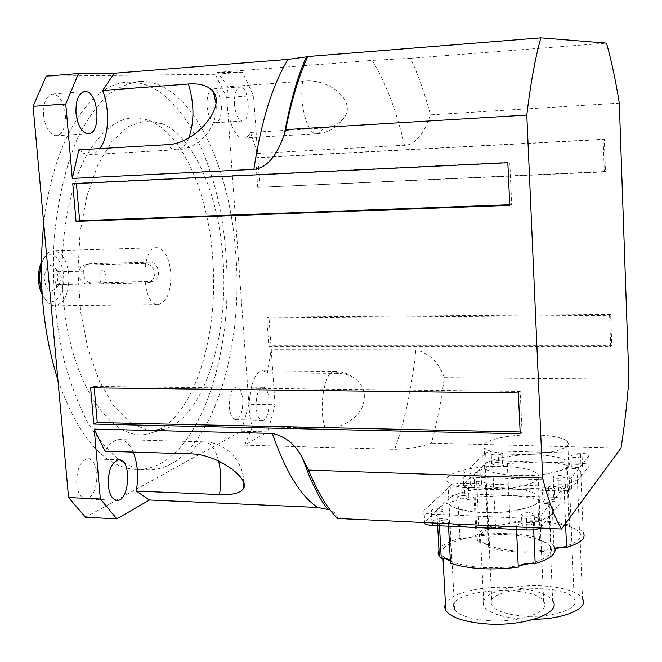 <?xml version="1.0" encoding="UTF-8"?>
<svg xmlns="http://www.w3.org/2000/svg" width="662" height="662" viewBox="0 0 662 662"><rect width="100%" height="100%" fill="white"/><g stroke="black" fill="none" stroke-linecap="round" stroke-linejoin="round"><path stroke-width="0.5" stroke-dasharray="3.31 2.48" d="M222.895 257.857C229.209 334.807 204.492 416.373 164.813 429.067L147.725 430.325L130.422 422.795L113.972 406.319L99.499 381.42L88.087 349.346L80.69 312.075L77.934 272.165L80.061 232.503L86.879 195.935L97.786 164.979L111.886 141.502L128.089 126.657L145.276 120.84L162.405 123.802C194.545 137.332 218.601 195.373 222.895 257.857M170.804 272.521C169.1 257.551 164.639 249.276 157.407 247.712C140.394 245.395 140.865 305.19 157.854 304.561C166.923 302.551 171.235 291.868 170.804 272.521M57.925 380.104C77.835 435.902 102.933 465.618 133.219 469.259C193.867 475.291 235.101 360.575 225.899 254.067C220.148 165.086 180.196 81.956 130.166 82.229C92.44 80.69 53.167 137.663 43.758 223.88M63.395 299.125C58.728 246.802 67.499 192.104 85.158 157.961C104.546 123.852 126.161 111.497 150.009 120.889C183.366 134.841 208.232 194.074 212.667 257.741C219.18 336.13 193.643 419.327 152.467 432.501C115.759 447.529 70.71 388.702 63.395 299.125M144.407 263.435L84.198 265.032C80.367 266.314 78.621 269.459 78.952 274.473C79.672 280.382 82.469 283.617 87.343 284.188L147.858 282.848C152.45 281.276 154.784 277.949 154.858 272.86C153.567 266.968 150.084 263.824 144.407 263.435L149.149 262.202L89.204 263.815C79.514 265.578 82.493 283.535 92.349 282.848L152.533 281.507C162.389 279.48 159.244 261.44 149.149 262.202M58.115 276.6L56.113 269.277C49.923 262.317 45.918 265.23 44.097 278.023C46.125 290.974 50.18 294.226 56.262 287.763L58.115 276.6M61.301 277.345L60.407 282.773L58.008 284.569C53.655 284.701 53.548 271.296 57.9 271.784L60.333 273.787L61.301 277.345M106.052 276.426C106.152 280.853 105.101 283.286 102.891 283.741C98.721 283.874 98.613 270.286 102.792 270.791C104.546 271.139 105.63 273.017 106.052 276.426M42.128 294.474C50.329 311.43 66.026 296.609 63.494 275.26C62.302 256.235 47.772 247.356 41.309 262.533M41.284 264.684L41.872 262.797C44.801 254.796 48.872 250.749 54.069 250.658C62.062 252.148 66.986 260.158 68.856 274.689C69.311 293.473 64.528 303.841 54.507 305.811C49.302 305.29 45.165 300.904 42.103 292.654L42.012 292.538M505.081 487.993C474.273 486.529 441.372 495.648 449.043 504.13L452.204 506.629L457.45 508.83L473.189 511.892L482.912 512.587L503.592 512.082L513.472 510.907L529.724 507.034L535.293 504.543L538.769 501.854L540.027 499.107L539.034 496.434C534.242 491.651 522.922 488.837 505.081 487.993C522.922 488.837 534.242 491.651 539.034 496.434C547.209 504.568 514.026 514.291 481.977 512.545C464.335 511.536 453.354 508.73 449.043 504.121C441.372 495.639 474.273 486.529 505.081 487.993M504.055 466.404C521.937 467.132 533.266 469.755 538.057 474.265L539.042 476.797L537.784 479.404L534.284 481.969L528.706 484.344L512.405 488.076L502.508 489.226L481.779 489.781L472.031 489.16L456.275 486.313L451.021 484.245L447.86 481.886C440.197 473.876 473.189 465.121 504.055 466.404M536.245 454.868C508.209 453.826 478.841 461.331 485.296 468.34L488.068 470.459L492.776 472.337L507.075 474.968L525.454 475.68L535.02 475.233L544.172 474.282L559.365 471.071L564.636 468.986L568.004 466.727L569.32 464.41L568.55 462.15C564.189 457.955 553.415 455.53 536.245 454.868C553.415 455.53 564.189 457.955 568.55 462.15C575.419 468.911 545.778 476.863 516.732 475.614C499.711 474.819 489.226 472.395 485.296 468.34C478.841 461.331 508.209 453.826 536.245 454.868M535.368 434.909C552.563 435.472 563.345 437.731 567.715 441.686L568.476 443.83L567.152 446.031L563.776 448.182L558.488 450.168L551.537 451.898L534.093 454.206L524.503 454.662L506.091 454.058L491.775 451.608L487.058 449.854L484.286 447.86C477.84 441.24 507.274 434.024 535.368 434.909M234.464 104.381C234.166 93.772 236.127 87.938 240.356 86.879C249.301 86.168 251.428 121.907 242.424 121.047C238.246 120.07 235.598 114.518 234.464 104.381M207.032 106.251C208.199 116.313 210.938 121.816 215.241 122.768C219.635 121.684 221.679 115.908 221.365 105.44C220.239 95.394 217.492 89.867 213.114 88.874C208.753 89.941 206.726 95.733 207.032 106.251M76.701 483.996C77.785 492.909 80.665 497.882 85.315 498.916C93.176 497.352 97.041 488.97 96.917 473.769C95.866 464.823 92.97 459.817 88.236 458.766C80.45 460.28 76.61 468.688 76.701 483.996M43.626 115.536C45.364 127.832 49.476 134.576 55.972 135.751C62.7 134.419 65.844 127.27 65.397 114.303C63.734 101.998 59.588 95.229 52.977 94.004C46.307 95.328 43.196 102.502 43.626 115.536M256.111 407.254C255.971 395.231 258.296 388.586 263.095 387.311C271.619 387.27 270.65 421.719 262.152 420.254C258.916 419.46 256.897 415.124 256.111 407.254M229.3 406.799C230.111 414.611 232.188 418.914 235.54 419.708C240.529 418.409 242.954 411.83 242.788 399.972C242.002 392.152 239.917 387.824 236.524 387.013C231.568 388.271 229.16 394.866 229.3 406.799M119.309 459.8C127.559 465.51 135.842 468.795 144.159 469.648C204.136 475.664 244.857 360.608 235.755 253.811C230.062 164.581 190.573 81.178 141.097 81.393C129.62 82.419 118.341 87.119 107.269 95.477C96.52 105.986 86.714 120.004 77.851 137.539C65.497 166.088 57.139 202.2 53.994 241.944C52.083 282.964 55.385 322.253 63.908 359.814C70.354 383.331 78.232 404.11 87.525 422.133C97.438 438.244 108.03 450.797 119.301 459.792M241.324 431.243L267.754 431.872L275.069 404.722L248.895 404.292L241.324 431.243L85.522 517.262M226.76 97.529L253.554 95.642L242.391 72.208L215.233 74.301L226.76 97.529L248.895 404.292M133.227 452.113C129.909 444.492 125.631 440.321 120.385 439.601C114.691 439.212 109.561 443.093 104.985 451.244M275.069 404.722L271.238 349.644L267.415 372.838L263.335 370.869C252.181 368.461 244.501 406.89 252.528 426.618L244.683 445.162L267.754 431.872M244.683 445.162L394.693 449.324C410.018 448.778 422.257 446.726 431.417 443.168C436.895 423.092 441.206 401.263 444.334 377.679L628.9 379.21M620.997 448.066L431.417 443.168M337.405 518.454C337.554 515.168 335.104 512.305 330.065 509.856M78.852 149.819L83.859 153.435L88.956 154.726C93.011 154.734 96.611 152.699 99.755 148.602M242.391 72.208L217.517 72.415L228.067 86.747C223.839 108.328 233.156 139.078 243.194 138.06C245.999 138.044 248.457 136.182 250.559 132.491L257.584 153.468L253.554 95.642M257.584 153.468L407.42 145.077L410.15 144.134L415.132 140.998L421.247 134.278L425.832 126.558L430.441 114.857C424.83 93.491 418.169 74.641 410.448 58.314L372.085 60.399L217.517 72.415M619.293 103.156L430.441 114.857M444.334 377.679C439.096 362.735 429.605 353.434 415.852 349.768L271.238 349.644M270.965 345.696L268.979 317.197L266.844 318.041L268.838 346.64L270.965 345.696L611.779 345.622L610.645 314.4L268.979 317.197M259.909 186.957L257.866 157.564L255.656 157.879L257.717 187.371L605.457 171.508L604.282 139.219L257.866 157.564M94.227 387.858L94.103 386.434L90.62 387.816M76.411 183.498L72.746 183.672M215.233 74.301L46.183 76.147M250.559 132.491L323.188 128.122C331.339 127.543 337.769 124.713 342.486 119.648C359.094 102.858 329.75 77.33 302.741 81.269L298.049 81.608M297.023 81.683L228.067 86.747M252.528 426.618L325.232 428.256C340.657 428.049 352.656 421.793 361.237 409.488C367.302 395.793 364.547 385.011 352.978 377.15L347.178 374.626L339.763 373.385L267.415 372.838M410.448 58.314L606.491 43.121M605.457 171.508L604.34 171.905L603.156 139.492L604.282 139.219M257.717 187.371L604.34 171.905M255.656 157.879L603.156 139.492M509.748 204.757L511.701 204.682L509.773 162.248L507.828 162.72M509.773 205.361L511.701 204.682M76.378 183.159L509.773 162.248M266.844 318.041L609.57 315.311L610.712 346.648L611.779 345.622M610.645 314.4L609.57 315.311M268.838 346.64L610.712 346.648M518.346 393.005L520.2 391.432L522.045 432.021L520.208 433.792M94.103 386.434L520.2 391.432M520.125 431.98L522.045 432.021M450.309 559.804L451.583 560.788L451.798 561.831C469.788 568.046 492.321 569.337 519.38 565.696M450.383 561.227L451.798 561.831L450.491 563.254M530.585 563.37C547.59 558.496 554.168 552.844 550.312 546.423L545.993 542.732L539.513 540.473L539.282 539.712C521.126 534.217 499.636 533.142 474.819 536.477L464.178 538.57C446.353 543.237 439.245 549.005 442.853 555.873L445.642 558.571M552.24 506.62L548.74 503.683C542.972 503.658 539.323 502.921 537.784 501.465L538.578 499.57C530.32 497.303 520.332 495.937 508.615 495.457L474.033 497.005C471.907 499.405 466.544 500.398 457.93 499.984C448.513 502.35 441.984 505.205 438.343 508.557C435.571 511.229 435.174 513.886 437.143 516.526L439.072 518.404C444.516 518.42 447.975 519.157 449.448 520.605L448.339 522.864C456.317 525.421 466.569 527.018 479.106 527.664L497.89 527.697L516.368 526.058C518.371 523.319 524.031 522.21 533.365 522.732C543.055 520.067 549.311 516.989 552.141 513.472C553.937 511.122 553.97 508.838 552.24 506.62L553.937 546.183L550.436 542.956L545.993 542.732L539.282 539.712L540.291 538.405C521.879 533.274 500.439 532.207 475.961 535.202L474.819 536.477L464.178 538.57L459.933 538.347C448.737 541.384 441.736 545.124 438.939 549.568M550.312 546.423L552.662 600.856C546.158 589.668 507.142 583.967 477.492 589.188C460.14 592.225 449.448 597.008 445.418 603.529M487.364 620.567C519.116 623.29 551.851 611.754 543.668 601.468C533.051 582.254 440.983 590.471 454.628 609.528C458.965 615.337 469.879 619.02 487.364 620.567M439.072 518.404L439.469 525.769M457.93 499.984L459.933 538.347M448.339 522.864L448.522 526.199M516.368 526.058L516.526 529.451M533.365 522.732L533.68 529.724M548.74 503.683L550.436 542.956M538.578 499.57L540.291 538.405M474.033 497.005L475.961 535.202M540.3 528.011L562.179 500.646L562.187 499.396C560.995 498.172 558.091 497.443 553.473 497.203L464.782 493.753C458.245 493.67 453.743 494.497 451.269 496.227L424.143 522.541M439.866 519.935C434.504 519.984 431.864 520.779 431.938 522.301C433.312 524.494 446.196 523.228 444.21 521.093L439.866 519.935M529.815 524.089C524.445 524.122 521.846 524.908 522.02 526.439C523.485 528.739 536.766 527.639 534.664 525.388L529.815 524.089M550.213 498.991C545.198 499.032 542.757 499.727 542.89 501.068C544.189 503.128 556.8 502.177 554.897 500.166L550.213 498.991M464.641 495.606C459.635 495.673 457.161 496.368 457.21 497.708C458.427 499.678 470.665 498.585 468.862 496.674L464.641 495.606M464.095 484.998L468.324 486.024C470.128 487.886 457.872 488.97 456.648 487.058C456.606 485.751 459.08 485.064 464.095 484.998M549.741 488.142L554.442 489.284C556.337 491.237 543.717 492.18 542.418 490.178C542.286 488.87 544.727 488.192 549.741 488.142M529.302 512.636L534.151 513.902C536.253 516.087 522.955 517.188 521.49 514.945C521.317 513.447 523.923 512.686 529.302 512.636M439.262 508.747L443.614 509.872C445.592 511.949 432.691 513.199 431.326 511.064C431.252 509.583 433.891 508.805 439.262 508.747M424.036 510.41L450.706 485.627C453.18 483.939 457.699 483.119 464.236 483.186L553.018 486.396C557.636 486.62 560.54 487.323 561.732 488.515L561.715 489.731L540.995 515.541C538.653 517.535 533.812 518.47 526.48 518.363L431.765 514.117C427.52 513.878 424.855 513.182 423.771 512.032L424.036 510.41L424.665 521.615M562.311 547.193C577.148 543.03 582.99 538.173 579.821 532.629L575.253 528.864L569.063 526.762L568.881 526.182C551.769 521.317 531.851 520.398 509.119 523.419L499.421 525.305C483.897 529.327 477.616 534.275 480.595 540.167L483.806 543.13L489.532 545.198L489.723 546.001C506.736 551.454 527.548 552.547 552.166 549.278L554.938 548.103M580.748 471.658L576.933 468.746C571.447 468.754 567.996 468.125 566.598 466.851L567.276 465.336C559.489 463.466 550.155 462.357 539.257 462.018L507.315 463.499C505.528 465.543 500.629 466.404 492.619 466.098C484.079 468.142 478.262 470.591 475.167 473.429C473.016 475.498 472.709 477.559 474.257 479.602L476.648 481.696C481.862 481.688 485.147 482.317 486.504 483.591L485.569 485.387C493.14 487.48 502.723 488.763 514.316 489.235L548.533 487.687C550.188 485.387 555.335 484.435 563.966 484.816C572.721 482.54 578.29 479.925 580.69 476.963L581.732 473.893L580.748 471.658L583.172 532.447L579.358 529.054L575.253 528.864L568.881 526.182L569.734 525.024C552.414 520.481 532.529 519.562 510.079 522.277L509.119 523.419L499.421 525.305L495.482 525.115C480.264 529.377 474.207 534.499 477.327 540.482L479.718 542.923L483.806 543.13L489.723 546.001L488.622 547.259C505.942 552.414 526.82 553.515 551.247 550.569L552.166 549.278L555.12 548.773M579.821 532.629L582.477 598.655C576.892 588.137 539.745 582.543 512.14 587.451C490.261 591.596 480.852 597.869 483.914 606.276C488.622 612.929 501.051 617.149 521.217 618.945L534.085 619.284M523.22 616.032C551.909 618.416 581.046 608.419 574.177 599.127C565.199 581.451 480.198 587.988 492.048 605.482C496.012 611.034 506.405 614.559 523.22 616.032M476.648 481.696L479.718 542.923M492.619 466.098L495.482 525.115M485.569 485.387L488.622 547.259M548.533 487.687L551.247 550.569M563.966 484.816L565.571 523.435M576.933 468.746L579.358 529.054M567.276 465.336L569.734 525.024M507.315 463.499L510.079 522.277M471.054 487.621L558.587 490.881C565.331 490.947 569.717 490.128 571.736 488.415L589.163 466.114L589.172 465.146C588.088 464.079 585.332 463.45 580.913 463.268L498.486 460.793C492.412 460.76 488.291 461.48 486.14 462.961L463.599 484.46L463.4 485.743C464.393 486.793 466.942 487.414 471.054 487.621L470.525 477.203C466.412 477.012 463.855 476.408 462.87 475.39L463.069 474.141L485.651 453.147C487.811 451.699 491.932 450.996 498.014 451.012L580.516 453.28C584.943 453.445 587.699 454.058 588.783 455.092L588.775 456.044L571.306 477.798C569.279 479.47 564.893 480.281 558.14 480.223L470.525 477.203M477.509 482.97C472.685 483.037 470.293 483.69 470.326 484.94C471.476 486.793 483.376 485.792 481.663 483.98L477.509 482.97M560.788 485.974C555.956 486.016 553.597 486.669 553.713 487.919C554.93 489.855 567.185 488.986 565.389 487.091L560.788 485.974M578 464.782C573.466 464.84 571.24 465.419 571.323 466.528C572.407 468.274 584.091 467.504 582.452 465.8L578 464.782M498.494 462.366C493.968 462.432 491.709 463.019 491.725 464.128C496.624 465.502 500.232 465.221 502.541 463.292L498.494 462.366M498.023 452.543L502.069 453.437C499.76 455.332 496.152 455.605 491.245 454.281C491.229 453.197 493.488 452.618 498.023 452.543M577.603 454.761L582.055 455.746C583.694 457.401 572.001 458.17 570.917 456.474C570.834 455.39 573.06 454.819 577.603 454.761M560.342 475.44L564.951 476.516C566.746 478.361 554.475 479.23 553.258 477.352C553.151 476.127 555.509 475.49 560.342 475.44M476.988 472.66L481.15 473.644C482.863 475.399 470.947 476.4 469.805 474.588C469.772 473.371 472.163 472.734 476.988 472.66M85.655 264.85L90.686 263.625M150.729 281.755L146.004 283.113M87.343 284.188L92.349 282.848M323.188 128.122C321.285 131.879 319.059 133.757 316.51 133.757C307.408 134.734 298.918 103.264 302.741 81.269M188.835 137.862C185.534 145.764 181.239 149.744 175.943 149.819L171.276 148.462L166.692 144.713M190.879 453.884C195.058 445.509 199.75 441.513 204.947 441.893C211.095 443.01 215.655 449.374 218.617 460.992M325.232 428.256C317.934 408.14 324.868 368.899 334.972 371.349L338.679 373.36M394.693 449.324C404.896 420.734 411.946 387.551 415.852 349.768M404.523 145.516C396.472 110.587 385.665 82.212 372.085 60.399M451.269 496.227L450.706 485.627M464.782 493.753L464.236 483.186M553.473 497.203L553.018 486.396M562.179 500.646L561.715 489.731M541.499 527.084L540.995 515.541M526.894 527.382L526.48 518.363M432.245 522.922L431.765 514.117M486.14 462.961L485.651 453.147M463.599 484.46L463.069 474.141M498.486 460.793L498.014 451.012M580.913 463.268L580.516 453.28M589.163 466.114L588.775 456.044M571.736 488.415L571.306 477.798M558.587 490.881L558.14 480.223M162.405 123.802L150.009 120.889M164.813 429.067L152.467 432.501M147.858 282.848L152.533 281.507M84.198 265.032L89.204 263.815M56.113 269.277L60.333 273.787M56.262 287.763L60.407 282.773M58.008 284.569L102.891 283.741M57.9 271.784L102.792 270.791M41.301 263.633L41.872 262.797M157.407 247.712L54.069 250.658M157.854 304.561L54.507 305.811M454.628 609.528L447.86 481.886M543.668 601.468L538.057 474.265M492.048 605.482L484.286 447.86M574.177 599.127L567.715 441.686M240.347 86.879L213.114 88.874M242.424 121.047L215.249 122.768M119.425 459.8L88.236 458.774M116.603 500.315L85.315 498.916M85.075 91.596L52.977 94.004M88.005 133.741L55.98 135.751M263.095 387.311L236.524 387.013M262.152 420.254L235.531 419.708M141.097 81.393L130.166 82.229M144.159 469.648L133.219 469.259M243.194 138.06L316.51 133.757C327.268 133.037 335.924 128.337 342.486 119.648M88.956 154.726L175.943 149.819C199.452 149.554 218.808 126.823 215.961 103.065M243.74 482.664C243.798 461.431 225.858 442.522 204.947 441.893L120.385 439.601M352.978 377.15C347.525 373.467 341.526 371.539 334.972 371.349L263.335 370.869M442.853 555.873L442.986 558.356M437.143 516.526L437.64 525.678M449.448 520.605L451.583 560.788M537.784 501.465L539.513 540.473M468.862 496.674L468.324 486.024M457.21 497.708L456.648 487.058M554.897 500.166L554.442 489.284M542.89 501.068L542.418 490.178M534.664 525.388L534.151 513.902M522.02 526.439L521.49 514.945M444.21 521.093L443.614 509.872M431.938 522.301L431.326 511.064M562.187 499.396L561.732 488.515M424.359 522.55L423.771 512.032M480.595 540.167L483.914 606.276M474.257 479.602L477.327 540.482M486.504 483.591L489.532 545.198M566.598 466.851L569.063 526.762M502.541 463.292L502.069 453.437M491.725 464.128L491.245 454.281M582.452 465.8L582.055 455.746M571.323 466.528L570.917 456.474M565.389 487.091L564.951 476.516M553.713 487.919L553.258 477.352M481.663 483.98L481.15 473.644M470.326 484.94L469.805 474.588M589.172 465.146L588.783 455.092M463.4 485.743L462.87 475.39"/><path stroke-width="0.99" d="M43.758 223.88C38.024 279.654 42.74 331.728 57.925 380.104M41.309 262.533L40.291 265.114C37.709 273.514 37.775 282.02 40.49 290.626L42.128 294.474M42.103 292.654C39.149 283.427 38.876 274.101 41.284 264.684M108.237 485.279C108.138 469.821 111.87 461.331 119.425 459.8C132.168 460.231 129.28 502.615 116.603 500.315C112.085 499.289 109.296 494.274 108.237 485.279M76.006 113.31C75.576 100.144 78.604 92.903 85.084 91.596C98.754 90.768 101.758 134.866 88.005 133.741C81.691 132.541 77.694 125.73 76.006 113.31M68.575 497.567L100.351 498.983L116.81 518.834L85.522 517.262L68.575 497.567L33.1 106.342L46.183 76.147L78.48 73.548L65.77 103.992L33.1 106.342M116.81 518.834L149.521 499.992L136.298 491.08C138.681 476.408 137.663 463.417 133.227 452.113M218.617 460.992C221.025 471.468 221.323 482.664 219.536 494.564C232.097 495.126 240.049 493.19 243.401 488.746C250.824 479.197 217.781 453.983 190.879 453.884L104.985 451.244L94.236 429.092L100.351 498.983M561.475 529.012L620.997 448.066C624.382 426.907 627.013 403.961 628.9 379.21L619.293 103.156C615.693 80.574 611.423 60.565 606.491 43.121L540.837 37.85C535.177 58.239 530.494 83.983 526.803 115.08L542.65 478.105C548.525 501.076 554.797 518.048 561.475 529.012L337.405 518.454C327.078 507.928 317.429 491.808 308.451 470.103L302.6 458.418C295.848 444.798 285.761 436.457 272.347 433.411C285.587 471.65 300.705 496.334 317.694 507.448L149.521 499.992M330.065 509.856L317.694 507.448M65.77 103.992L72.29 178.409L78.852 149.819L166.692 144.713C195.654 144.415 225.866 106.59 213.379 91.886C208.513 85.795 200.205 83.18 188.447 84.024C194.33 103.62 194.454 121.568 188.835 137.862M99.755 148.602C108.858 137.133 110.198 109.536 102.668 90.462L114.228 73.259L78.48 73.548M93.797 424.077L520.208 433.792L518.346 393.005L90.62 387.816L93.797 424.077L97.256 422.546L94.227 387.858M76.047 221.389L509.773 205.361L507.828 162.72L72.746 183.672L76.047 221.389L79.655 220.719L76.411 183.498M298.049 81.608L297.023 81.683M102.668 90.462L188.447 84.024M219.536 494.564L136.298 491.08M540.837 37.85L307.756 56.535C298.893 75.973 291.553 100.334 285.719 129.62L284.255 134.427C278.901 149.943 270.055 167.453 253.844 169.389L72.29 178.409M114.228 73.259L288.086 59.381L307.673 56.709M94.236 429.092L272.347 433.411M542.65 478.105L308.451 470.103M285.719 129.62L526.803 115.08M79.655 220.719L509.748 204.757M97.256 422.546L520.125 431.98M438.939 549.568L438.095 551.967L438.194 553.895L439.303 556.262L441.231 558.331L445.642 558.571L450.309 559.804M445.642 558.571L450.383 561.227M448.522 526.199L450.491 563.254C468.845 569.13 491.436 570.437 518.28 567.16L519.38 565.696C521.755 564.247 525.487 563.47 530.585 563.37L535.194 563.635C551.686 558.488 557.934 552.671 553.937 546.183M519.38 565.696L530.585 563.37M445.418 603.529L444.616 607.037L445.799 610.529C450.946 617.481 464.004 621.891 484.965 623.786C523.212 627.088 562.543 613.153 552.662 600.856M439.469 525.769L441.231 558.331M516.526 529.451L518.28 567.16M533.68 529.724L535.194 563.635M424.143 522.541L424.4 523.27C425.476 524.461 428.14 525.173 432.385 525.429L527.01 529.956C532.745 530.121 537.18 529.476 540.3 528.011M554.938 548.103L562.311 547.193L566.564 547.416C580.922 543.022 586.449 538.032 583.172 532.447M555.12 548.773L562.311 547.193M534.085 619.284C564.818 619.036 589.213 608.179 582.477 598.655M565.571 523.435L566.564 547.416M288.086 59.381C272.719 84.273 261.308 120.947 253.844 169.389M527.01 529.956L526.894 527.382M432.385 525.429L432.245 522.922M40.49 290.626L42.012 292.538M40.291 265.114L41.301 263.633M215.961 103.065L213.379 91.877M243.401 488.746L243.74 482.664M284.255 134.419C290.552 100.947 297.908 75.211 306.316 57.213M327.847 509.053C323.329 504.411 317.28 493.736 309.708 477.029L302.608 458.427M442.986 558.356L445.799 610.529M437.64 525.678L439.303 556.262M424.4 523.27L424.359 522.55"/></g></svg>
